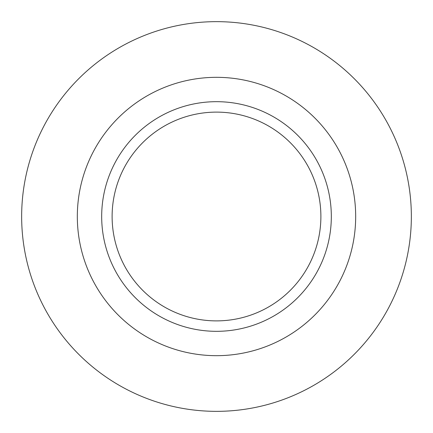 <?xml version="1.0" encoding="UTF-8"?>
<svg xmlns="http://www.w3.org/2000/svg" width="433" height="433" viewBox="0 0 433 433"><rect width="100%" height="100%" fill="white"/><g stroke="black" fill="none" stroke-linecap="round" stroke-linejoin="round"><path stroke-width="0.65" d="M216.5 355.677A139.177 139.177 0 0 1 77.323 216.5A139.177 139.177 0 0 1 216.5 77.323A139.177 139.177 0 0 1 355.677 216.5A139.177 139.177 0 0 1 216.5 355.677M216.5 331.321A114.821 114.821 0 0 0 331.321 216.5A114.821 114.821 0 0 0 216.5 101.679A114.821 114.821 0 0 0 101.679 216.5A114.821 114.821 0 0 0 216.5 331.321M216.5 411.35A194.85 194.85 0 0 1 21.65 216.5A194.85 194.85 0 0 1 216.5 21.65A194.85 194.85 0 0 1 411.35 216.5A194.85 194.85 0 0 1 216.5 411.35M216.5 320.885A104.385 104.385 0 0 0 320.885 216.5A104.385 104.385 0 0 0 216.5 112.115A104.385 104.385 0 0 0 112.115 216.5A104.385 104.385 0 0 0 216.5 320.885"/></g></svg>
